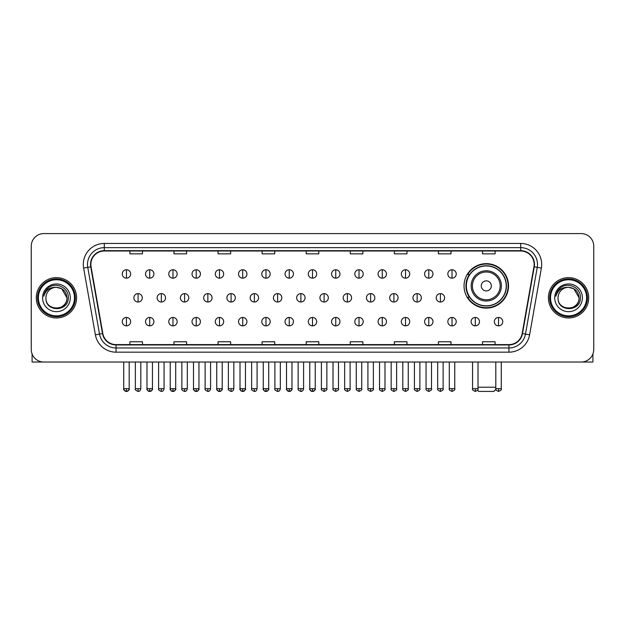 <?xml version="1.0" encoding="UTF-8"?>
<svg xmlns="http://www.w3.org/2000/svg" width="625" height="625" viewBox="0 0 625 625"><rect width="100%" height="100%" fill="white"/><g stroke="black" fill="none" stroke-linecap="round" stroke-linejoin="round"><path stroke-width="0.94" d="M464.039 285.883A22.25 22.25 0 0 0 486.289 308.133A22.25 22.25 0 0 0 508.539 285.883A22.25 22.25 0 0 0 486.289 263.641A22.25 22.25 0 0 0 464.039 285.883M469.375 297.219A20.359 20.359 0 0 1 469.375 274.555M31.25 246.172L31.25 349.438A12.594 12.594 0 0 0 43.844 362.031L581.156 362.031A12.594 12.594 0 0 0 593.75 349.438L593.75 246.172A12.594 12.594 0 0 0 581.156 233.586L43.844 233.586A12.594 12.594 0 0 0 31.25 246.172L31.25 349.438M36.289 297.805A20.148 20.148 0 0 0 56.437 317.961A20.148 20.148 0 0 0 76.586 297.805A20.148 20.148 0 0 0 56.437 277.656A20.148 20.148 0 0 0 36.289 297.805A20.148 20.148 0 0 0 56.437 317.961A20.148 20.148 0 0 0 76.586 297.805A20.148 20.148 0 0 0 56.437 277.656A20.148 20.148 0 0 0 36.289 297.805M548.414 297.805A20.148 20.148 0 0 0 568.562 317.961A20.148 20.148 0 0 0 588.711 297.805A20.148 20.148 0 0 0 568.562 277.656A20.148 20.148 0 0 0 548.414 297.805A20.148 20.148 0 0 0 568.562 317.961A20.148 20.148 0 0 0 588.711 297.805A20.148 20.148 0 0 0 568.562 277.656A20.148 20.148 0 0 0 548.414 297.805M90.859 264.438A13.43 13.43 0 0 1 104.289 251L520.711 251A13.43 13.43 0 0 1 533.938 266.766L522.172 333.516A13.43 13.43 0 0 1 508.938 344.609L116.062 344.609A13.43 13.43 0 0 1 102.828 333.516L91.062 266.766A13.43 13.43 0 0 1 90.859 264.438M90.523 264.438A13.766 13.766 0 0 0 90.734 266.828L102.5 333.57A13.766 13.766 0 0 0 116.062 344.945L508.938 344.945A13.766 13.766 0 0 0 522.5 333.57L534.266 266.828A13.766 13.766 0 0 0 520.711 250.664L104.289 250.664A13.766 13.766 0 0 0 90.523 264.438M83.625 268.078A20.992 20.992 0 0 1 104.289 243.445L520.711 243.445A20.992 20.992 0 0 1 541.375 268.078L529.609 334.828A20.992 20.992 0 0 1 508.938 352.172L116.062 352.172A20.992 20.992 0 0 1 95.391 334.828L83.625 268.078L87.758 267.352A16.789 16.789 0 0 1 104.289 247.648L520.711 247.648A16.789 16.789 0 0 1 537.242 267.352L525.477 334.094A16.789 16.789 0 0 1 508.938 347.969L116.062 347.969A16.789 16.789 0 0 1 99.523 334.094L87.758 267.352A16.789 16.789 0 0 1 87.5 264.438M581.156 233.586L43.844 233.586M43.844 362.031L581.156 362.031M593.75 349.438L593.75 246.172M522.5 333.57L525.477 334.094L537.242 267.352L541.375 268.078M306.203 251L306.203 253.844L318.797 253.844L318.797 251M262.125 251L262.125 253.844L274.719 253.844L274.719 251M218.047 251L218.047 253.844L230.641 253.844L230.641 251M173.977 251L173.977 253.844L186.57 253.844L186.57 251M129.898 251L129.898 253.844L142.492 253.844L142.492 251M350.281 251L350.281 253.844L362.875 253.844L362.875 251M394.359 251L394.359 253.844L406.953 253.844L406.953 251M438.43 251L438.43 253.844L451.023 253.844L451.023 251M482.508 251L482.508 253.844L495.102 253.844L495.102 251M318.797 344.609L318.797 341.773L306.203 341.773L306.203 344.609M274.719 344.609L274.719 341.773L262.125 341.773L262.125 344.609M230.641 344.609L230.641 341.773L218.047 341.773L218.047 344.609M186.57 344.609L186.57 341.773L173.977 341.773L173.977 344.609M142.492 344.609L142.492 341.773L129.898 341.773L129.898 344.609M362.875 344.609L362.875 341.773L350.281 341.773L350.281 344.609M406.953 344.609L406.953 341.773L394.359 341.773L394.359 344.609M451.023 344.609L451.023 341.773L438.43 341.773L438.43 344.609M495.102 344.609L495.102 341.773L482.508 341.773L482.508 344.609M32.086 353.961L32.086 362.031L80.781 362.031M74.484 297.805A18.047 18.047 0 0 0 56.437 279.758A18.047 18.047 0 0 0 38.383 297.805A18.047 18.047 0 0 0 56.437 315.859A18.047 18.047 0 0 0 74.484 297.805M75.328 297.805A18.891 18.891 0 0 0 56.437 278.914A18.891 18.891 0 0 0 37.547 297.805A18.891 18.891 0 0 0 56.437 316.695A18.891 18.891 0 0 0 75.328 297.805M66.93 297.805C66.305 291.43 62.813 287.938 56.437 287.312L61.687 288.719L66.93 297.805L61.687 288.719L56.437 287.312L61.687 288.719L66.93 297.805L61.687 288.719L56.437 287.312L61.687 288.719L66.93 297.805C67.57 311.344 45.297 311.344 45.945 297.805C45.008 312.375 68.75 312.047 68.258 297.805C69.039 287.812 55.937 281.461 48.391 287.898C45.758 290.094 44.219 292.891 43.766 296.281C45.742 290.031 49.969 287.039 56.437 287.312L61.687 288.719L66.93 297.805C67.57 311.344 45.297 311.344 45.945 297.805C45.297 311.344 67.57 311.344 66.93 297.805C67.57 311.344 45.297 311.344 45.945 297.805C45.297 311.344 67.57 311.344 66.93 297.805C67.57 311.344 45.297 311.344 45.945 297.805C45.297 311.344 67.57 311.344 66.93 297.805C67.57 311.344 45.297 311.344 45.945 297.805C45.297 311.344 67.57 311.344 66.93 297.805C67.57 311.344 45.297 311.344 45.945 297.805C45.297 311.344 67.57 311.344 66.93 297.805C67.57 311.344 45.297 311.344 45.945 297.805C45.297 311.344 67.57 311.344 66.93 297.805C67.57 311.344 45.297 311.344 45.945 297.805A10.492 10.492 0 0 1 56.437 287.312L61.687 288.719L66.93 297.805C67.352 305.953 56.875 311.367 50.484 306.453M42.586 297.805A13.852 13.852 0 0 0 56.437 311.664A13.852 13.852 0 0 0 70.289 297.805A13.852 13.852 0 0 0 56.437 283.953A13.852 13.852 0 0 0 42.586 297.805M48.383 287.898L45.289 291.578M45.102 291.938L45.375 291.43L45.102 291.938M495.898 389.359L493.844 391.414L478.734 391.414L477.539 390.227M478.016 387.219L495.812 387.219M491.328 285.883A5.039 5.039 0 0 0 486.289 280.852A5.039 5.039 0 0 0 481.25 285.883A5.039 5.039 0 0 0 486.289 290.922A5.039 5.039 0 0 0 491.328 285.883M501.398 285.883A15.109 15.109 0 0 0 486.289 270.773A15.109 15.109 0 0 0 471.172 285.883A15.109 15.109 0 0 0 486.289 301A15.109 15.109 0 0 0 501.398 285.883A15.109 15.109 0 0 1 486.289 301A15.109 15.109 0 0 1 471.172 285.883M506.227 285.883A19.938 19.938 0 0 0 486.289 265.945A19.938 19.938 0 0 0 466.352 285.883A19.938 19.938 0 0 0 486.289 305.828A19.938 19.938 0 0 0 506.227 285.883M508.117 285.883A21.828 21.828 0 0 1 467.633 297.219L469.656 297.219A20.125 20.125 0 0 0 499.602 300.977A20.125 20.125 0 0 0 499.602 270.797A20.125 20.125 0 0 0 469.656 274.555L467.633 274.555A21.828 21.828 0 0 1 508.117 285.883M126.453 269.766A4.195 4.195 0 0 0 122.258 273.961A4.195 4.195 0 0 0 126.453 278.164A4.195 4.195 0 0 0 130.656 273.961A4.195 4.195 0 0 0 126.453 269.766L126.453 278.164A4.195 4.195 0 0 0 130.656 273.961A4.195 4.195 0 0 0 126.453 269.766M149.711 269.766A4.195 4.195 0 0 0 145.516 273.961A4.195 4.195 0 0 0 149.711 278.164A4.195 4.195 0 0 0 153.906 273.961A4.195 4.195 0 0 0 149.711 269.766L149.711 278.164A4.195 4.195 0 0 0 153.906 273.961A4.195 4.195 0 0 0 149.711 269.766M172.969 269.766A4.195 4.195 0 0 0 168.766 273.961A4.195 4.195 0 0 0 172.969 278.164A4.195 4.195 0 0 0 177.164 273.961A4.195 4.195 0 0 0 172.969 269.766L172.969 278.164A4.195 4.195 0 0 0 177.164 273.961A4.195 4.195 0 0 0 172.969 269.766M196.219 269.766A4.195 4.195 0 0 0 192.023 273.961A4.195 4.195 0 0 0 196.219 278.164A4.195 4.195 0 0 0 200.422 273.961A4.195 4.195 0 0 0 196.219 269.766L196.219 278.164A4.195 4.195 0 0 0 200.422 273.961A4.195 4.195 0 0 0 196.219 269.766M219.477 269.766A4.195 4.195 0 0 0 215.281 273.961A4.195 4.195 0 0 0 219.477 278.164A4.195 4.195 0 0 0 223.672 273.961A4.195 4.195 0 0 0 219.477 269.766L219.477 278.164A4.195 4.195 0 0 0 223.672 273.961A4.195 4.195 0 0 0 219.477 269.766M242.734 269.766A4.195 4.195 0 0 0 238.539 273.961A4.195 4.195 0 0 0 242.734 278.164A4.195 4.195 0 0 0 246.93 273.961A4.195 4.195 0 0 0 242.734 269.766L242.734 278.164A4.195 4.195 0 0 0 246.93 273.961A4.195 4.195 0 0 0 242.734 269.766M265.992 269.766A4.195 4.195 0 0 0 261.789 273.961A4.195 4.195 0 0 0 265.992 278.164A4.195 4.195 0 0 0 270.188 273.961A4.195 4.195 0 0 0 265.992 269.766L265.992 278.164A4.195 4.195 0 0 0 270.188 273.961A4.195 4.195 0 0 0 265.992 269.766M289.242 269.766A4.195 4.195 0 0 0 285.047 273.961A4.195 4.195 0 0 0 289.242 278.164A4.195 4.195 0 0 0 293.445 273.961A4.195 4.195 0 0 0 289.242 269.766L289.242 278.164A4.195 4.195 0 0 0 293.445 273.961A4.195 4.195 0 0 0 289.242 269.766M312.5 269.766A4.195 4.195 0 0 0 308.305 273.961A4.195 4.195 0 0 0 312.5 278.164A4.195 4.195 0 0 0 316.695 273.961A4.195 4.195 0 0 0 312.5 269.766L312.5 278.164A4.195 4.195 0 0 0 316.695 273.961A4.195 4.195 0 0 0 312.5 269.766M335.758 269.766A4.195 4.195 0 0 0 331.555 273.961A4.195 4.195 0 0 0 335.758 278.164A4.195 4.195 0 0 0 339.953 273.961A4.195 4.195 0 0 0 335.758 269.766L335.758 278.164A4.195 4.195 0 0 0 339.953 273.961A4.195 4.195 0 0 0 335.758 269.766M359.008 269.766A4.195 4.195 0 0 0 354.812 273.961A4.195 4.195 0 0 0 359.008 278.164A4.195 4.195 0 0 0 363.211 273.961A4.195 4.195 0 0 0 359.008 269.766L359.008 278.164A4.195 4.195 0 0 0 363.211 273.961A4.195 4.195 0 0 0 359.008 269.766M382.266 269.766A4.195 4.195 0 0 0 378.07 273.961A4.195 4.195 0 0 0 382.266 278.164A4.195 4.195 0 0 0 386.461 273.961A4.195 4.195 0 0 0 382.266 269.766L382.266 278.164A4.195 4.195 0 0 0 386.461 273.961A4.195 4.195 0 0 0 382.266 269.766M405.523 269.766A4.195 4.195 0 0 0 401.328 273.961A4.195 4.195 0 0 0 405.523 278.164A4.195 4.195 0 0 0 409.719 273.961A4.195 4.195 0 0 0 405.523 269.766L405.523 278.164A4.195 4.195 0 0 0 409.719 273.961A4.195 4.195 0 0 0 405.523 269.766M428.781 269.766A4.195 4.195 0 0 0 424.578 273.961A4.195 4.195 0 0 0 428.781 278.164A4.195 4.195 0 0 0 432.977 273.961A4.195 4.195 0 0 0 428.781 269.766L428.781 278.164A4.195 4.195 0 0 0 432.977 273.961A4.195 4.195 0 0 0 428.781 269.766M452.031 269.766A4.195 4.195 0 0 0 447.836 273.961A4.195 4.195 0 0 0 452.031 278.164A4.195 4.195 0 0 0 456.234 273.961A4.195 4.195 0 0 0 452.031 269.766L452.031 278.164A4.195 4.195 0 0 0 456.234 273.961A4.195 4.195 0 0 0 452.031 269.766M138.086 293.609A4.195 4.195 0 0 0 133.883 297.805A4.195 4.195 0 0 0 138.086 302.008A4.195 4.195 0 0 0 142.281 297.805A4.195 4.195 0 0 0 138.086 293.609L138.086 302.008A4.195 4.195 0 0 0 142.281 297.805A4.195 4.195 0 0 0 138.086 293.609M161.336 293.609A4.195 4.195 0 0 0 157.141 297.805A4.195 4.195 0 0 0 161.336 302.008A4.195 4.195 0 0 0 165.539 297.805A4.195 4.195 0 0 0 161.336 293.609L161.336 302.008A4.195 4.195 0 0 0 165.539 297.805A4.195 4.195 0 0 0 161.336 293.609M184.594 293.609A4.195 4.195 0 0 0 180.398 297.805A4.195 4.195 0 0 0 184.594 302.008A4.195 4.195 0 0 0 188.789 297.805A4.195 4.195 0 0 0 184.594 293.609L184.594 302.008A4.195 4.195 0 0 0 188.789 297.805A4.195 4.195 0 0 0 184.594 293.609M207.852 293.609A4.195 4.195 0 0 0 203.648 297.805A4.195 4.195 0 0 0 207.852 302.008A4.195 4.195 0 0 0 212.047 297.805A4.195 4.195 0 0 0 207.852 293.609L207.852 302.008A4.195 4.195 0 0 0 212.047 297.805A4.195 4.195 0 0 0 207.852 293.609M231.102 293.609A4.195 4.195 0 0 0 226.906 297.805A4.195 4.195 0 0 0 231.102 302.008A4.195 4.195 0 0 0 235.305 297.805A4.195 4.195 0 0 0 231.102 293.609L231.102 302.008A4.195 4.195 0 0 0 235.305 297.805A4.195 4.195 0 0 0 231.102 293.609M254.359 293.609A4.195 4.195 0 0 0 250.164 297.805A4.195 4.195 0 0 0 254.359 302.008A4.195 4.195 0 0 0 258.562 297.805A4.195 4.195 0 0 0 254.359 293.609L254.359 302.008A4.195 4.195 0 0 0 258.562 297.805A4.195 4.195 0 0 0 254.359 293.609M277.617 293.609A4.195 4.195 0 0 0 273.422 297.805A4.195 4.195 0 0 0 277.617 302.008A4.195 4.195 0 0 0 281.812 297.805A4.195 4.195 0 0 0 277.617 293.609L277.617 302.008A4.195 4.195 0 0 0 281.812 297.805A4.195 4.195 0 0 0 277.617 293.609M300.875 293.609A4.195 4.195 0 0 0 296.672 297.805A4.195 4.195 0 0 0 300.875 302.008A4.195 4.195 0 0 0 305.07 297.805A4.195 4.195 0 0 0 300.875 293.609L300.875 302.008A4.195 4.195 0 0 0 305.07 297.805A4.195 4.195 0 0 0 300.875 293.609M324.125 293.609A4.195 4.195 0 0 0 319.93 297.805A4.195 4.195 0 0 0 324.125 302.008A4.195 4.195 0 0 0 328.328 297.805A4.195 4.195 0 0 0 324.125 293.609L324.125 302.008A4.195 4.195 0 0 0 328.328 297.805A4.195 4.195 0 0 0 324.125 293.609M347.383 293.609A4.195 4.195 0 0 0 343.188 297.805A4.195 4.195 0 0 0 347.383 302.008A4.195 4.195 0 0 0 351.578 297.805A4.195 4.195 0 0 0 347.383 293.609L347.383 302.008A4.195 4.195 0 0 0 351.578 297.805A4.195 4.195 0 0 0 347.383 293.609M370.641 293.609A4.195 4.195 0 0 0 366.438 297.805A4.195 4.195 0 0 0 370.641 302.008A4.195 4.195 0 0 0 374.836 297.805A4.195 4.195 0 0 0 370.641 293.609L370.641 302.008A4.195 4.195 0 0 0 374.836 297.805A4.195 4.195 0 0 0 370.641 293.609M393.898 293.609A4.195 4.195 0 0 0 389.695 297.805A4.195 4.195 0 0 0 393.898 302.008A4.195 4.195 0 0 0 398.094 297.805A4.195 4.195 0 0 0 393.898 293.609L393.898 302.008A4.195 4.195 0 0 0 398.094 297.805A4.195 4.195 0 0 0 393.898 293.609M417.148 293.609A4.195 4.195 0 0 0 412.953 297.805A4.195 4.195 0 0 0 417.148 302.008A4.195 4.195 0 0 0 421.352 297.805A4.195 4.195 0 0 0 417.148 293.609L417.148 302.008A4.195 4.195 0 0 0 421.352 297.805A4.195 4.195 0 0 0 417.148 293.609M440.406 293.609A4.195 4.195 0 0 0 436.211 297.805A4.195 4.195 0 0 0 440.406 302.008A4.195 4.195 0 0 0 444.602 297.805A4.195 4.195 0 0 0 440.406 293.609L440.406 302.008A4.195 4.195 0 0 0 444.602 297.805A4.195 4.195 0 0 0 440.406 293.609M126.453 317.453A4.195 4.195 0 0 0 122.258 321.648A4.195 4.195 0 0 0 126.453 325.852A4.195 4.195 0 0 0 130.656 321.648A4.195 4.195 0 0 0 126.453 317.453L126.453 325.852A4.195 4.195 0 0 0 130.656 321.648A4.195 4.195 0 0 0 126.453 317.453M149.711 317.453A4.195 4.195 0 0 0 145.516 321.648A4.195 4.195 0 0 0 149.711 325.852A4.195 4.195 0 0 0 153.906 321.648A4.195 4.195 0 0 0 149.711 317.453L149.711 325.852A4.195 4.195 0 0 0 153.906 321.648A4.195 4.195 0 0 0 149.711 317.453M172.969 317.453A4.195 4.195 0 0 0 168.766 321.648A4.195 4.195 0 0 0 172.969 325.852A4.195 4.195 0 0 0 177.164 321.648A4.195 4.195 0 0 0 172.969 317.453L172.969 325.852A4.195 4.195 0 0 0 177.164 321.648A4.195 4.195 0 0 0 172.969 317.453M196.219 317.453A4.195 4.195 0 0 0 192.023 321.648A4.195 4.195 0 0 0 196.219 325.852A4.195 4.195 0 0 0 200.422 321.648A4.195 4.195 0 0 0 196.219 317.453L196.219 325.852A4.195 4.195 0 0 0 200.422 321.648A4.195 4.195 0 0 0 196.219 317.453M219.477 317.453A4.195 4.195 0 0 0 215.281 321.648A4.195 4.195 0 0 0 219.477 325.852A4.195 4.195 0 0 0 223.672 321.648A4.195 4.195 0 0 0 219.477 317.453L219.477 325.852A4.195 4.195 0 0 0 223.672 321.648A4.195 4.195 0 0 0 219.477 317.453M242.734 317.453A4.195 4.195 0 0 0 238.539 321.648A4.195 4.195 0 0 0 242.734 325.852A4.195 4.195 0 0 0 246.93 321.648A4.195 4.195 0 0 0 242.734 317.453L242.734 325.852A4.195 4.195 0 0 0 246.93 321.648A4.195 4.195 0 0 0 242.734 317.453M265.992 317.453A4.195 4.195 0 0 0 261.789 321.648A4.195 4.195 0 0 0 265.992 325.852A4.195 4.195 0 0 0 270.188 321.648A4.195 4.195 0 0 0 265.992 317.453L265.992 325.852A4.195 4.195 0 0 0 270.188 321.648A4.195 4.195 0 0 0 265.992 317.453M289.242 317.453A4.195 4.195 0 0 0 285.047 321.648A4.195 4.195 0 0 0 289.242 325.852A4.195 4.195 0 0 0 293.445 321.648A4.195 4.195 0 0 0 289.242 317.453L289.242 325.852A4.195 4.195 0 0 0 293.445 321.648A4.195 4.195 0 0 0 289.242 317.453M312.5 317.453A4.195 4.195 0 0 0 308.305 321.648A4.195 4.195 0 0 0 312.5 325.852A4.195 4.195 0 0 0 316.695 321.648A4.195 4.195 0 0 0 312.5 317.453L312.5 325.852A4.195 4.195 0 0 0 316.695 321.648A4.195 4.195 0 0 0 312.5 317.453M335.758 317.453A4.195 4.195 0 0 0 331.555 321.648A4.195 4.195 0 0 0 335.758 325.852A4.195 4.195 0 0 0 339.953 321.648A4.195 4.195 0 0 0 335.758 317.453L335.758 325.852A4.195 4.195 0 0 0 339.953 321.648A4.195 4.195 0 0 0 335.758 317.453M359.008 317.453A4.195 4.195 0 0 0 354.812 321.648A4.195 4.195 0 0 0 359.008 325.852A4.195 4.195 0 0 0 363.211 321.648A4.195 4.195 0 0 0 359.008 317.453L359.008 325.852A4.195 4.195 0 0 0 363.211 321.648A4.195 4.195 0 0 0 359.008 317.453M382.266 317.453A4.195 4.195 0 0 0 378.07 321.648A4.195 4.195 0 0 0 382.266 325.852A4.195 4.195 0 0 0 386.461 321.648A4.195 4.195 0 0 0 382.266 317.453L382.266 325.852A4.195 4.195 0 0 0 386.461 321.648A4.195 4.195 0 0 0 382.266 317.453M405.523 317.453A4.195 4.195 0 0 0 401.328 321.648A4.195 4.195 0 0 0 405.523 325.852A4.195 4.195 0 0 0 409.719 321.648A4.195 4.195 0 0 0 405.523 317.453L405.523 325.852A4.195 4.195 0 0 0 409.719 321.648A4.195 4.195 0 0 0 405.523 317.453M428.781 317.453A4.195 4.195 0 0 0 424.578 321.648A4.195 4.195 0 0 0 428.781 325.852A4.195 4.195 0 0 0 432.977 321.648A4.195 4.195 0 0 0 428.781 317.453L428.781 325.852A4.195 4.195 0 0 0 432.977 321.648A4.195 4.195 0 0 0 428.781 317.453M452.031 317.453A4.195 4.195 0 0 0 447.836 321.648A4.195 4.195 0 0 0 452.031 325.852A4.195 4.195 0 0 0 456.234 321.648A4.195 4.195 0 0 0 452.031 317.453L452.031 325.852A4.195 4.195 0 0 0 456.234 321.648A4.195 4.195 0 0 0 452.031 317.453M475.289 317.453A4.195 4.195 0 0 0 471.094 321.648A4.195 4.195 0 0 0 475.289 325.852A4.195 4.195 0 0 0 479.484 321.648A4.195 4.195 0 0 0 475.289 317.453L475.289 325.852A4.195 4.195 0 0 0 479.484 321.648A4.195 4.195 0 0 0 475.289 317.453M498.547 317.453A4.195 4.195 0 0 0 494.344 321.648A4.195 4.195 0 0 0 498.547 325.852A4.195 4.195 0 0 0 502.742 321.648A4.195 4.195 0 0 0 498.547 317.453L498.547 325.852A4.195 4.195 0 0 0 502.742 321.648A4.195 4.195 0 0 0 498.547 317.453M592.914 353.961L592.914 362.031L544.219 362.031M586.617 297.805A18.047 18.047 0 0 0 568.562 279.758A18.047 18.047 0 0 0 550.516 297.805A18.047 18.047 0 0 0 568.562 315.859A18.047 18.047 0 0 0 586.617 297.805M587.453 297.805A18.891 18.891 0 0 0 568.562 278.914A18.891 18.891 0 0 0 549.672 297.805A18.891 18.891 0 0 0 568.562 316.695A18.891 18.891 0 0 0 587.453 297.805M558.07 297.805A10.492 10.492 0 0 1 568.562 287.312L573.812 288.719L579.055 297.805L573.812 288.719L568.562 287.312L573.812 288.719L579.055 297.805L573.812 288.719L568.562 287.312L573.812 288.719L579.055 297.805L573.812 288.719L568.562 287.312L573.812 288.719L579.055 297.805C579.703 311.344 557.43 311.344 558.07 297.805C557.133 312.375 580.875 312.047 580.383 297.805C581.164 287.812 568.062 281.461 560.516 287.898C557.883 290.094 556.344 292.891 555.891 296.281C557.867 290.031 562.094 287.039 568.562 287.312L573.812 288.719L579.055 297.805C579.703 311.344 557.43 311.344 558.07 297.805C557.43 311.344 579.703 311.344 579.055 297.805C579.703 311.344 557.43 311.344 558.07 297.805C557.43 311.344 579.703 311.344 579.055 297.805C579.703 311.344 557.43 311.344 558.07 297.805C557.43 311.344 579.703 311.344 579.055 297.805C579.703 311.344 557.43 311.344 558.07 297.805C557.43 311.344 579.703 311.344 579.055 297.805C579.703 311.344 557.43 311.344 558.07 297.805C557.43 311.344 579.703 311.344 579.055 297.805C579.477 305.953 569 311.367 562.609 306.453M568.562 287.312C574.938 287.938 578.438 291.43 579.055 297.805M554.711 297.805A13.852 13.852 0 0 0 568.562 311.664A13.852 13.852 0 0 0 582.414 297.805A13.852 13.852 0 0 0 568.562 283.953A13.852 13.852 0 0 0 554.711 297.805M560.516 287.898L557.422 291.578M557.227 291.938L557.508 291.43L557.227 291.938M520.711 243.445L520.711 250.664M87.758 267.352L90.734 266.828M116.062 352.172L116.062 344.945M508.938 344.945L508.938 352.172M95.391 334.828L102.5 333.57M534.266 266.828L537.242 267.352M104.289 243.445L104.289 250.664M525.477 334.094L529.609 334.828M500.172 285.883A13.883 13.883 0 0 0 486.289 272A13.883 13.883 0 0 0 472.406 285.883A13.883 13.883 0 0 0 486.289 299.766A13.883 13.883 0 0 0 500.172 285.883M138.086 388.688L135.352 388.688C134.805 389.562 135.711 390.469 138.086 391.414L138.086 388.688L140.812 388.688L140.812 362.031M161.336 388.688L158.609 388.688C158.055 389.562 158.969 390.469 161.336 391.414L161.336 388.688L164.07 388.688L164.07 362.031M184.594 388.688L181.867 388.688C181.312 389.562 182.219 390.469 184.594 391.414L184.594 388.688L187.32 388.688L187.32 362.031M207.852 388.688L205.125 388.688C204.57 389.562 205.477 390.469 207.852 391.414L207.852 388.688L210.578 388.688L210.578 362.031M231.102 388.688L228.375 388.688C227.82 389.562 228.734 390.469 231.102 391.414L231.102 388.688L233.836 388.688L233.836 362.031M254.359 388.688L251.633 388.688C251.078 389.562 251.992 390.469 254.359 391.414L254.359 388.688L257.086 388.688L257.086 362.031M277.617 388.688L274.891 388.688C274.336 389.562 275.242 390.469 277.617 391.414L277.617 388.688L280.344 388.688L280.344 362.031M300.875 388.688L298.141 388.688C297.594 389.562 298.5 390.469 300.875 391.414L300.875 388.688L303.602 388.688L303.602 362.031M324.125 388.688L321.398 388.688C320.844 389.562 321.758 390.469 324.125 391.414L324.125 388.688L326.859 388.688L326.859 362.031M347.383 388.688L344.656 388.688C344.102 389.562 345.008 390.469 347.383 391.414L347.383 388.688L350.109 388.688L350.109 362.031M370.641 388.688L367.914 388.688C367.359 389.562 368.266 390.469 370.641 391.414L370.641 388.688L373.367 388.688L373.367 362.031M393.898 388.688L391.164 388.688C390.609 389.562 391.523 390.469 393.898 391.414L393.898 388.688L396.625 388.688L396.625 362.031M417.148 388.688L414.422 388.688C413.867 389.562 414.781 390.469 417.148 391.414L417.148 388.688L419.875 388.688L419.875 362.031M440.406 388.688L437.68 388.688C437.125 389.562 438.031 390.469 440.406 391.414L440.406 388.688L443.133 388.688L443.133 362.031M126.453 388.688L123.727 388.688C123.172 389.562 124.086 390.469 126.453 391.414L126.453 388.688L129.188 388.688C129.734 389.562 128.828 390.469 126.453 391.414C125.109 391.547 124.203 390.633 123.727 388.688L123.727 362.031M149.711 388.688L146.984 388.688C146.43 389.562 147.336 390.469 149.711 391.414L149.711 388.688L152.438 388.688C152.992 389.562 152.086 390.469 149.711 391.414C148.367 391.547 147.461 390.633 146.984 388.688L146.984 362.031M172.969 388.688L170.234 388.688C169.688 389.562 170.594 390.469 172.969 391.414L172.969 388.688L175.695 388.688C176.25 389.562 175.336 390.469 172.969 391.414C171.625 391.547 170.711 390.633 170.234 388.688L170.234 362.031M196.219 388.688L193.492 388.688C192.938 389.562 193.852 390.469 196.219 391.414L196.219 388.688L198.953 388.688C199.508 389.562 198.594 390.469 196.219 391.414C194.883 391.547 193.969 390.633 193.492 388.688L193.492 362.031L193.492 388.688M219.477 388.688L216.75 388.688C216.195 389.562 217.102 390.469 219.477 391.414L219.477 388.688L222.203 388.688C222.758 389.562 221.852 390.469 219.477 391.414C218.133 391.547 217.227 390.633 216.75 388.688L216.75 362.031M242.734 388.688L240.008 388.688C239.453 389.562 240.359 390.469 242.734 391.414L242.734 388.688L245.461 388.688C246.016 389.562 245.109 390.469 242.734 391.414C241.391 391.547 240.484 390.633 240.008 388.688L240.008 362.031M265.992 388.688L263.258 388.688C262.703 389.562 263.617 390.469 265.992 391.414L265.992 388.688L268.719 388.688C269.273 389.562 268.359 390.469 265.992 391.414C264.648 391.547 263.734 390.633 263.258 388.688L263.258 362.031M289.242 388.688L286.516 388.688C285.961 389.562 286.875 390.469 289.242 391.414L289.242 388.688L291.977 388.688C292.523 389.562 291.617 390.469 289.242 391.414C287.898 391.547 286.992 390.633 286.516 388.688L286.516 362.031M312.5 388.688L309.773 388.688C309.219 389.562 310.125 390.469 312.5 391.414L312.5 388.688L315.227 388.688C315.781 389.562 314.875 390.469 312.5 391.414C311.156 391.547 310.25 390.633 309.773 388.688L309.773 362.031M335.758 388.688L333.023 388.688C332.477 389.562 333.383 390.469 335.758 391.414L335.758 388.688L338.484 388.688L338.484 362.031L338.484 388.688C339.039 389.562 338.125 390.469 335.758 391.414M359.008 388.688L356.281 388.688L356.281 362.031L356.281 388.688C355.727 389.562 356.641 390.469 359.008 391.414L359.008 388.688L361.742 388.688L361.742 362.031M382.266 388.688L379.539 388.688C378.984 389.562 379.891 390.469 382.266 391.414L382.266 388.688L384.992 388.688L384.992 362.031M405.523 388.688L402.797 388.688C402.242 389.562 403.148 390.469 405.523 391.414L405.523 388.688L408.25 388.688L408.25 362.031M428.781 388.688L426.047 388.688C425.492 389.562 426.406 390.469 428.781 391.414L428.781 388.688L431.508 388.688L431.508 362.031M452.031 388.688L449.305 388.688C448.75 389.562 449.664 390.469 452.031 391.414L452.031 388.688L454.766 388.688L454.766 362.031M475.289 388.688L472.562 388.688C472.008 389.562 472.914 390.469 475.289 391.414L475.289 388.688L478.016 388.688L478.016 362.031M498.547 388.688L495.812 388.688C495.266 389.562 496.172 390.469 498.547 391.414L498.547 388.688L501.273 388.688L501.273 362.031M135.352 388.688L135.352 362.031M140.812 388.688C140.336 390.633 139.43 391.547 138.086 391.414M158.609 388.688L158.609 362.031M164.07 388.688C163.594 390.633 162.68 391.547 161.336 391.414M181.867 388.688L181.867 362.031M187.32 388.688C186.844 390.633 185.938 391.547 184.594 391.414M205.125 388.688L205.125 362.031M210.578 388.688C210.102 390.633 209.195 391.547 207.852 391.414M228.375 388.688L228.375 362.031M233.836 388.688C233.359 390.633 232.445 391.547 231.102 391.414M251.633 388.688L251.633 362.031M257.086 388.688C256.617 390.633 255.703 391.547 254.359 391.414M274.891 388.688L274.891 362.031M280.344 388.688C279.867 390.633 278.961 391.547 277.617 391.414M298.141 388.688L298.141 362.031M303.602 388.688C303.125 390.633 302.219 391.547 300.875 391.414M321.398 388.688L321.398 362.031M326.859 388.688C327.406 389.562 326.5 390.469 324.125 391.414M344.656 388.688L344.656 362.031M350.109 388.688C350.664 389.562 349.758 390.469 347.383 391.414M367.914 388.688L367.914 362.031M373.367 388.688C373.922 389.562 373.008 390.469 370.641 391.414M391.164 388.688L391.164 362.031M396.625 388.688C397.18 389.562 396.266 390.469 393.898 391.414M414.422 388.688L414.422 362.031M419.875 388.688C420.43 389.562 419.523 390.469 417.148 391.414M437.68 388.688L437.68 362.031M443.133 388.688C443.687 389.562 442.781 390.469 440.406 391.414M126.453 391.414C127.797 391.547 128.711 390.633 129.188 388.688L129.188 362.031M149.711 391.414C151.055 391.547 151.961 390.633 152.438 388.688L152.438 362.031M172.969 391.414C174.312 391.547 175.219 390.633 175.695 388.688L175.695 362.031M196.219 391.414C197.562 391.547 198.477 390.633 198.953 388.688L198.953 362.031M219.477 391.414C220.82 391.547 221.727 390.633 222.203 388.688L222.203 362.031M242.734 391.414C244.078 391.547 244.984 390.633 245.461 388.688L245.461 362.031M265.992 391.414C267.328 391.547 268.242 390.633 268.719 388.688L268.719 362.031M289.242 391.414C290.586 391.547 291.5 390.633 291.977 388.688L291.977 362.031M312.5 391.414C313.844 391.547 314.75 390.633 315.227 388.688L315.227 362.031M333.023 388.688L333.023 362.031M361.742 388.688C362.297 389.562 361.383 390.469 359.008 391.414M379.539 388.688L379.539 362.031M384.992 388.688C385.547 389.562 384.641 390.469 382.266 391.414M402.797 388.688L402.797 362.031M408.25 388.688C408.805 389.562 407.898 390.469 405.523 391.414M426.047 388.688L426.047 362.031M431.508 388.688C432.062 389.562 431.148 390.469 428.781 391.414M449.305 388.688L449.305 362.031M454.766 388.688C455.312 389.562 454.406 390.469 452.031 391.414M472.562 388.688L472.562 362.031M478.016 388.688C478.57 389.562 477.664 390.469 475.289 391.414M495.812 388.688L495.812 362.031M501.273 388.688C501.828 389.562 500.914 390.469 498.547 391.414"/></g></svg>
